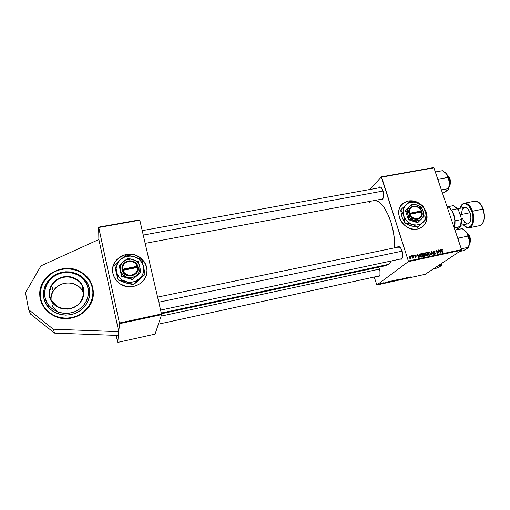 <?xml version="1.0" encoding="UTF-8"?>
<svg xmlns="http://www.w3.org/2000/svg" width="510" height="510" viewBox="0 0 510 510"><rect width="100%" height="100%" fill="white"/><g stroke="black" fill="none" stroke-linecap="round" stroke-linejoin="round"><path stroke-width="0.76" d="M41.903 303.616L41.635 302.169M61.914 268.936L67.09 268.432L72.248 268.872L77.182 270.23L81.721 272.467L85.686 275.489L88.938 279.187L91.354 283.42L92.839 288.042L93.343 292.88L92.826 297.744L91.316 302.462L88.855 306.848L85.533 310.73L81.472 313.956L76.825 316.398L71.77 317.953C50.745 323.27 32.028 300.014 42.91 282.412C47.149 275.215 53.48 270.727 61.914 268.936C84.736 263.574 102.969 290.891 87.796 308.25C83.678 313.255 78.336 316.487 71.77 317.953L66.498 318.552L61.232 318.17L56.164 316.818L51.504 314.549L47.436 311.451L44.128 307.638L41.705 303.278L40.258 298.541L39.85 293.613L40.481 288.692L42.12 283.962L44.708 279.614L48.125 275.814L52.243 272.691L56.903 270.376L61.914 268.936M408.325 201.067L403.831 202.878L402.301 204.089L404.602 202.406L408.325 201.067C412.858 200.334 417.091 201.546 421.024 204.688L417.862 202.591L415.185 201.501L411.034 200.832L408.325 201.067M417.518 229.016C403.193 232.675 391.553 209.992 403.907 202.808L408.402 200.991L412.494 200.851L416.619 201.909L421.553 205.007C417.537 201.584 413.151 200.245 408.402 200.991L403.576 203.031L400.847 205.785L399.145 209.342L398.635 213.397L399.356 217.598L402.129 222.8L405.335 225.949L409.198 228.148L413.38 229.2L417.518 229.016L421.247 227.613L425.034 224.094L426.672 220.511L427.01 215.073L425.85 210.955L423.128 206.62C428.91 214.952 428.33 221.92 421.381 227.536L417.518 229.016M382.921 198.67L383.456 197.434C383.973 194.246 383.45 191.244 381.875 188.432L381.875 188.432C380.785 186.864 379.784 186.513 378.873 187.387L379.867 186.909L381.002 187.399L382.997 190.887L383.667 194.603L383.341 197.861L382.615 199.212L380.76 199.34L381.614 199.652L382.615 199.212L382.921 198.67L382.239 199.066M397.704 246.84L398.125 247.108L397.704 246.84L398.782 246.547L400.599 247.93L401.682 249.868L402.677 253.566L402.779 256.001L402.052 258.672L401.606 259.163L399.885 259.15L401.606 259.163L402.658 257.002C403.04 253.827 402.396 250.869 400.739 248.121L400.739 248.121C399.636 246.604 398.622 246.183 397.704 246.84L397.315 247.273L397.704 246.84M379.096 276.426L377.655 276.369L379.096 276.426L379.969 274.558L379.956 271.358L378.7 267.163C379.899 269.828 380.307 272.378 379.925 274.807L379.096 276.426M379.383 275.897L158.387 324.181M401.912 258.589L402.358 258.079L401.408 258.825L160.599 310.105M161.275 313.032L388.722 264.333L391.438 260.948L388.722 264.333L161.275 313.032M394.485 247.86C395.958 227.938 384.667 200.908 375.175 200.385L378.809 201.934L381.805 204.587L384.738 208.411L388.728 216.023L390.947 222.048L393.369 231.884L394.275 238.552L394.485 247.86M112.621 268.961L113.265 265.818L114.546 262.86L116.414 260.208L118.785 257.952L124.676 254.968L131.319 254.331L134.608 254.936L139.16 256.938L143.941 261.356L145.567 264.135L146.593 267.157L146.982 270.313L146.689 273.621C149.245 262.739 137.751 252.029 126.301 254.579L126.308 254.515C141.793 250.837 153.873 270.733 142.519 281.494C140.04 284.019 137.018 285.657 133.448 286.41L126.69 286.492L120.392 284.095L117.733 282.075L115.547 279.601L113.335 275.253L112.646 272.104L112.627 268.897L113.271 265.755L114.552 262.797L116.414 260.145L118.792 257.888L124.682 254.898L131.325 254.267L134.614 254.873L139.173 256.874L143.947 261.292L145.573 264.072L146.606 267.093L146.995 270.249L146.727 273.417L145.815 276.477L144.292 279.314L142.201 281.813L139.632 283.879L136.68 285.434L133.448 286.41C118.569 290.126 106.201 271.632 116.038 260.591C118.69 257.384 122.113 255.357 126.308 254.515L126.301 254.579C122.107 255.421 118.69 257.448 116.038 260.655C113.896 263.364 112.742 266.418 112.563 269.815M117.727 342.401L119.538 323.671L161.581 314.644L155.065 334.133L117.727 342.401L119.429 323.002L161.491 313.975L139.81 220.18L98.749 227.485L119.429 323.002L98.64 227.154L139.67 219.855L139.81 220.18L139.67 219.855L98.64 227.154L98.876 239.502L98.64 227.154L98.749 227.485L139.81 220.18L161.491 313.975L119.429 323.002L119.538 323.671L161.581 314.644L155.065 334.133L117.727 342.401L117.612 342L117.727 342.401M116.197 335.382L117.612 342L116.197 335.382M379.389 284.057L381.416 283.318L379.389 284.057M384.164 283.005L386.204 282.253L384.164 283.005M374.251 277.115L376.852 285.007L408.319 261.662L461.499 250.238L425.27 274.284L376.852 285.007L408.319 261.662L408.357 261.031L461.569 249.619L433.914 167.847L381.62 177.155L408.357 261.031L381.295 176.893L433.564 167.599L381.295 176.893L370.381 189.121L381.295 176.893L433.914 167.847L461.569 249.619L408.357 261.031L408.319 261.662L461.499 250.238L461.569 249.619L461.499 250.238L425.27 274.284L376.852 285.007L374.251 277.115M419.054 255.083L419.513 254.005L419.118 257.69L418.71 257.779L417.186 254.503L417.919 255.325L419.054 255.083L417.919 255.325L417.186 254.503L418.71 257.779L419.118 257.69L419.513 254.005L418.251 255.676L419.054 255.083M425.391 253.872L425.627 252.794L427.233 252.367L427.788 255.835L426.086 255.816L426.003 254.464L425.391 253.872L426.519 256.045L427.788 255.835L427.233 252.367L425.742 252.711L425.391 253.872M442.125 249.154L443.082 250.059L442.004 249.728L442.419 252.705L442.087 252.775L441.666 249.562L442.125 249.154L441.666 250.251L442.087 252.775L442.419 252.705L442.144 249.581L443.082 250.059L442.125 249.154L441.724 249.435L442.125 249.154M438.549 252.138L438.211 250.027L438.543 249.957L439.11 253.413L436.93 250.844L437.427 253.77L437.095 253.846L436.528 250.391L438.708 252.954L438.549 252.138L438.708 252.954L436.528 250.391L437.095 253.846L437.427 253.77L436.93 250.844L439.11 253.413L438.543 249.957L438.211 250.027L438.549 252.138M433.168 252.106L433.481 251.054L434.686 251.06L435.183 251.838L434.118 251.29L433.468 251.94L435.164 253.011L435.183 254.165L433.819 254.139L433.468 253.547L434.494 254.018L435.017 253.464L433.168 252.106L434.998 253.413L434.616 253.999L433.468 253.547L434.73 254.394L435.323 253.317L433.487 252.004L433.94 251.309L435.183 251.838L433.838 250.914L433.2 251.373L433.838 250.914L433.168 252.106M431.001 255.147L431.288 251.5L431.709 251.411L433.29 254.656L431.6 251.946L431.358 255.07L431.001 255.147L431.358 255.07L431.6 251.946L433.29 254.656L431.709 251.411L431.288 251.5L431.001 255.147M428.017 254.235L428.126 252.437L428.827 251.978L429.637 252.201L430.434 253.61L430.083 255.249L428.948 255.421L428.062 254.362L429.598 255.491L430.376 254.783L430.325 253.209L428.763 251.991L428.107 252.469L428.763 251.991L428.017 254.235M409.281 257.754L409.422 256.262L410.537 256.186L411.066 257.365L410.831 258.372L410.027 258.608L409.313 257.85L410.626 258.532L410.945 256.823L409.842 256.014L409.32 256.409L409.842 256.014L409.281 257.754M440.716 250.474L441.156 249.403L440.799 253.049L440.404 253.132L438.868 249.894L439.601 250.71L440.716 250.474L439.601 250.71L438.868 249.894L440.404 253.132L440.799 253.049L441.156 249.403L439.869 251.067L440.716 250.474M422.733 255.363L422.949 253.432L423.612 253.094L424.467 253.406L425.212 255.14L424.804 256.377L423.797 256.6L422.835 255.625L424.32 256.626L425.098 255.912L425.053 254.331L423.491 253.113L422.822 253.604L423.491 253.113L422.733 255.363M420.52 253.878L421.948 253.489L422.503 256.963L421.183 257.167L420.425 256.587L420.004 255.115L420.52 253.878L420.151 255.994L421.286 257.18L422.503 256.963L421.948 253.489L421.005 253.687L420.195 254.286L421.075 254.101L420.195 254.286L420.438 253.942M415.044 254.911L416.122 255.612L415.261 255.204L414.796 255.516L416.122 256.581L415.669 257.493L414.821 257.199L414.675 256.906L415.497 257.193L415.828 256.766L414.458 255.478L415.044 254.911L414.49 255.784L415.828 256.766L415.586 257.18L414.675 256.906L415.669 257.493L416.141 256.645L414.815 255.688L415.127 255.217L416.122 255.612L415.044 254.911L414.496 255.319L415.044 254.911M413.686 255.759L413.942 255.191L413.686 255.759M411.436 256.237L411.691 255.669L411.436 256.237M412.788 256.485L412.647 255.465L412.985 255.395L413.374 257.933L412.96 257.48L412.533 258.156L412.788 256.485L412.341 258.105L412.96 257.48L413.374 257.933L412.985 255.395L412.647 255.465L412.788 256.485M383.469 282.795L381.678 283.605L383.469 282.795M391.113 281.106L388.913 282.075L390.316 281.858L391.973 280.914L389.053 281.902L390.316 281.858L391.973 280.914L391.113 281.106M393.408 280.589L391.31 281.526L393.14 281.131L394.02 280.615L393.408 280.589L391.342 281.558L392.981 281.188L393.898 280.729L393.408 280.589M398.233 279.525L396.123 280.462L398.093 280.003L398.839 279.55L398.233 279.525L396.155 280.494L397.787 280.124L398.712 279.665L398.233 279.525M402.875 278.498L400.854 279.435L402.364 279.11L401.899 278.887L403.225 278.428L400.93 279.352L402.549 279.008L401.925 278.868L402.875 278.498M410.773 276.879L408.159 277.912L410.773 276.879M409.218 277.102L407.452 277.491L406.623 278.25L409.543 277.032L407.452 277.491L406.623 278.25L409.218 277.102M406.853 277.625L403.608 278.919L406.853 277.625M400.516 279.027L398.061 280.143L400.484 279.117L400.14 279.684L400.516 279.027L398.061 280.143L400.484 279.117L400.14 279.684L400.516 279.027M395.639 280.105L393.809 281.029L395.135 280.793L396.805 279.85L393.879 280.933L395.135 280.793L396.805 279.85L395.639 280.105M389.417 281.482L387.619 281.877L386.867 282.623L389.742 281.412L387.619 281.877L386.867 282.623L389.417 281.482M386.121 282.355L384.177 283.018L386.121 282.355M98.876 239.502L118.76 331.691L53.301 329.199L28.675 309.678L30.523 314.058L54.544 333.1L53.301 329.199L54.544 333.1L118.396 335.465L54.544 333.1L30.523 314.058L28.675 309.678L25.5 292.714L40.998 265.831L98.876 239.502L40.998 265.831L25.5 292.714L28.675 309.678L53.301 329.199L118.76 331.691L98.876 239.502M161.44 313.739L386.172 265.563L388.722 264.333L386.217 265.551L383.475 265.506M369.45 202.54L371.172 201.131M142.226 230.635L379.465 187.756M157.59 297.101L398.845 246.955L400.018 247.254L398.304 247.222M426.398 255.612L426.825 255.618L426.315 255.988L426.825 255.618L425.875 255.497L426.188 254.783L425.773 255.089L427.221 254.42L427.393 255.497L426.621 256.052L427.393 255.497L426.825 255.618L427.393 255.497L427.221 254.42L426.188 254.783L426.379 255.599M422.745 226.58C428.177 221.008 428.419 214.551 423.485 207.219L426.283 212.377L427.029 217.91L425.62 223.036L422.745 226.58M408.223 277.548L406.98 278.109L407.362 277.574L408.223 277.548L406.98 278.109L408.223 277.548M405.31 278.084L405.444 278.511L405.31 278.084M397.768 280.066L396.538 280.137L398.055 279.569L396.474 280.322L398.151 279.608L397.774 280.06M395.543 280.455L394.141 280.908L395.543 280.455M396.302 280.028L394.689 280.532L396.302 280.028M392.961 281.131L391.718 281.201L393.229 280.634L393.599 280.793L392.834 281.182L391.654 281.386L393.248 280.691L393.694 280.71L392.968 281.125M388.442 281.922L387.217 282.483L387.562 281.934L388.442 281.922L387.217 282.483L388.442 281.922M389.576 281.953L391.457 281.029L389.576 281.953M381.333 283.433L379.402 284.07L381.333 283.433M379.829 283.974L380.817 283.375L379.822 283.974M410.658 257.04L409.944 258.583L410.308 258.309L409.332 257.901L409.83 256.358L410.626 256.932L410.174 256.345L409.606 256.626L410.065 258.283L410.601 258.092L410.652 257.034M428.049 252.577L428.457 252.622L428.049 252.577M429.624 255.064L430.376 254.783L429.484 255.51L429.624 255.064M429.994 253.266L430.032 254.586L429.006 255.44L429.484 255.102L428.081 254.401L428.693 252.456L429.994 253.266L429.159 252.393L428.336 252.883L428.394 254.292L429.114 255.076L429.994 254.675L429.994 253.266M431.269 251.73L431.709 251.411L431.269 251.73M431.231 252.214L431.6 251.946L431.231 252.214M431.173 252.96L431.556 252.686L431.173 252.96M433.149 251.494L433.538 251.519L433.149 251.494M433.806 252.813L434.233 252.507L433.806 252.813M434.29 252.966L434.711 252.667L434.29 252.966M434.125 254.35L434.616 253.999L434.125 254.35M436.783 251.965L437.102 251.742L436.783 251.965M436.554 250.544L436.872 250.314L436.554 250.544M440.787 249.664L441.156 249.403L440.787 249.664M439.467 251.156L440.665 250.901L440.283 252.883L439.779 251.086L440.525 252.718L440.665 250.901L439.467 251.156M425.378 253.183L426.111 253.03L425.378 253.183M426.417 252.954L427.233 252.367L426.417 252.954M426.322 254.611L427.15 254.012L426.322 254.611M426.966 252.839L427.15 254.012L425.939 254.535L426.456 254.158L425.442 254.012L425.971 253.087L426.966 252.839L425.748 253.298L425.958 254.139L427.15 254.012L426.966 252.839M422.771 253.699L423.192 253.738L422.771 253.699M424.766 254.541L424.753 255.714L423.727 256.575L424.205 256.23L422.796 255.529L423.415 253.578L424.715 254.388L424.052 253.566L423.185 253.782L422.969 254.79L423.491 256.007L424.543 256.045L424.766 254.554M424.365 256.179L425.098 255.912L424.224 256.638L424.365 256.179M419.131 254.286L419.513 254.005L419.131 254.286M419.003 255.516L418.595 257.537L418.481 256.53L418.219 256.728L418.481 256.53L417.837 255.899L419.003 255.516L418.092 255.708L418.837 257.359L419.003 255.516M421.145 254.082L421.948 253.489L420.788 254.216L421.681 253.967L422.101 256.632L421.343 257.18L422.101 256.632L421.069 257.136L421.623 256.734L420.833 257.021L421.183 256.766L420.489 255.944L420.208 256.154L420.795 254.209L420.361 255.159L420.654 256.332L422.101 256.632L421.681 253.967L421.145 254.082M415.012 256.294L415.344 256.052L415.012 256.294M415.191 257.474L415.586 257.18L415.191 257.474M412.666 255.631L412.985 255.395L412.666 255.631M412.341 257.939L412.96 257.48L412.341 257.939M78.827 286.614C71.445 280.188 58.063 282.502 53.225 291.165C57.585 284.911 63.597 282.234 71.266 283.152C77.558 285.077 81.37 287.831 82.703 291.401L83.908 294.64L82.703 291.401L82.091 285.645C84.8 289.476 84.277 294.901 80.516 301.926C70.794 314.727 51.784 306.561 51.115 300.033L50.777 300.097C52.46 304.833 62.335 312.451 74.154 307.377C85.501 301.467 85.164 289.546 82.384 285.421L82.703 291.401C77.673 280.404 59.192 280.149 53.225 291.165C51.606 293.951 50.904 296.909 51.121 300.046C48.813 295.086 49.017 290.196 51.733 285.351C57.885 274.048 76.908 274.342 82.091 285.645C84.698 291.242 84.175 296.673 80.516 301.926C73.638 311.846 55.972 310.8 51.096 300.014L51.115 300.033C48.794 296.571 48.998 291.682 51.733 285.351C56.221 278.932 62.418 276.203 70.316 277.153C76.793 279.142 80.714 281.979 82.091 285.645L82.384 285.421L81.581 284.038L78.361 280.436L75.639 278.6L70.947 276.866L65.886 276.49L62.513 277.013L56.349 279.824L52.689 283.267L50.229 287.544L49.177 292.281L49.636 297.081L51.587 301.506L54.844 305.184L59.134 307.772L62.386 308.779L67.524 309.124L70.922 308.556L75.665 306.574L79.617 303.412L82.435 299.338L83.895 294.723L83.876 289.948L82.384 285.421C80.663 280.787 71.069 273.296 59.294 278.141C47.908 283.828 47.959 295.87 50.777 300.097L51.096 300.014C48.801 295.073 49.011 290.19 51.733 285.351L53.225 291.165C51.504 294.385 50.802 297.343 51.121 300.046L56.967 306.351M83.009 291.344L84.01 293.805M58.637 312.222C55.418 310.137 53.32 307.957 52.352 305.668M90.429 282.266C94.618 288.462 95.242 306.44 78.1 315.473C60.205 323.238 45.16 311.667 42.636 304.47L42.349 304.674L42.636 304.47L40.915 299.88L40.207 295.054L40.526 290.171L41.858 285.428L44.147 281.01L47.29 277.077L51.166 273.787L55.622 271.256L60.486 269.573L65.573 268.795L70.692 268.955L75.646 270.032L80.261 271.989L84.36 274.756L89.218 280.181L91.424 284.452L92.692 289.074L92.979 293.868L92.272 298.662L90.576 303.265L87.969 307.505L84.526 311.215L80.382 314.249L75.697 316.487L70.648 317.832L65.433 318.227L60.256 317.653L55.322 316.13L48.801 312.197L45.301 308.626L42.636 304.47C38.358 298.038 38.39 279.773 55.622 271.256C73.402 264.014 87.809 275.298 90.429 282.266L90.429 282.266M93.311 291.65C92.973 287.812 92.119 284.663 90.742 282.208L93.311 291.65M92.998 292.294L93.317 293.938L92.998 292.294M45.632 303.074C47.851 309.379 61.015 319.509 76.704 312.732C91.743 304.833 91.233 289.049 87.554 283.598L86.368 283.573C89.849 288.736 90.321 303.692 76.073 311.157C61.219 317.558 48.769 307.97 46.665 302.009L45.632 303.074L46.665 302.009C43.114 296.686 43.095 281.533 57.407 274.425C72.184 268.375 84.195 277.772 86.368 283.573L87.554 283.598C85.259 277.478 72.592 267.565 56.992 273.94C41.877 281.437 41.884 297.451 45.632 303.074L49.419 308.352L52.81 311.17L56.744 313.287L61.066 314.625L65.605 315.129L70.176 314.791L74.6 313.612L78.712 311.661L82.346 309.003L85.368 305.751L87.663 302.035L89.154 297.999L89.785 293.792L89.537 289.584L88.428 285.523L86.49 281.769L83.812 278.454L80.491 275.706L76.647 273.621L70.214 271.906L65.726 271.773L61.257 272.461L56.992 273.94L53.085 276.171L49.687 279.059L46.933 282.514L44.931 286.39L43.771 290.553L43.497 294.831L44.128 299.058L45.632 303.074M46.665 302.009L45.231 298.21L44.638 294.206L44.893 290.152L45.996 286.218L47.883 282.546L50.49 279.276L53.703 276.535L57.407 274.425L61.449 273.022L65.682 272.372L69.934 272.499L74.065 273.392L77.903 275.024L81.313 277.319L85.361 281.839L87.191 285.396L88.243 289.246L88.472 293.231L87.873 297.215L86.458 301.034L84.284 304.553L81.415 307.632L77.973 310.144L74.084 311.992L69.889 313.095L65.561 313.42L61.27 312.936L57.177 311.674L51.778 308.41L48.871 305.458L46.665 302.009M51.153 286.41L50.19 287.64M42.266 303.692L42.451 304.47M58.114 279.085L59.268 278.594M41.074 301.633C39.015 295.067 39.633 288.685 42.936 282.495C39.519 290.177 38.894 296.552 41.074 301.633M41.622 302.124L41.935 303.807L41.622 302.124M90.735 282.196C88.555 276.369 82.288 271.938 71.942 268.904C61.27 266.755 47.73 273.06 42.936 282.495C52.167 264.199 82.499 264.295 90.723 282.189M50.802 300.084C50.477 297.253 51.255 294.162 53.136 290.808M449.482 177.505L449.871 178.761L448.449 176.205M450.33 183.842L450.547 180.891L449.871 178.761L450.33 183.842L449.418 186.042C450.617 184.269 450.77 181.847 449.871 178.761L449.246 178.876L449.871 178.761L447.621 175.523M143.259 235.084L383.042 191.033L143.259 235.084M450.502 183.53L450.088 178.87L448.768 176.511M442.431 193.029L443.694 192.786L442.431 193.029M449.367 186.335L449.559 182.771L447.487 175.274L446.492 173.808L447.531 175.606L449.38 181.337L449.367 186.335L448.43 189.165L449.514 185.232L449.24 180.228L447.652 175.58L445.676 172.947L442.438 170.71L435.317 171.991L442.438 170.71L446.492 173.808L447.914 177.423L438.504 179.144L438.128 180.298L438.504 179.144L447.914 177.423L449.559 182.771L448.532 188.592L441.386 189.937L448.532 188.592L447.423 190.453L443.694 192.786L447.946 189.905M438.504 179.144L437.542 178.576L438.504 179.144M446.849 190.855L448.303 189.44L449.081 186.858M446.492 173.808L445.887 173.145L446.492 173.808M449.552 184.786C449.941 181.923 449.482 179.214 448.162 176.658C449.437 179.023 449.903 181.726 449.552 184.786M447.965 176.205L449.642 180.744L449.514 185.283C450.088 181.783 449.571 178.755 447.965 176.205M444.93 191.072L447.423 190.453M469.225 235.339L469.793 236.946L468.065 233.95L469.997 237.01L470.539 240.114L470.016 242.83L470.494 241.102L469.793 236.946L470.335 241.408L469.538 243.748C470.571 242.052 470.653 239.789 469.793 236.946L469.162 237.08L469.793 236.946L467.249 233.306M402.141 251.143L158.776 302.213L402.141 251.143M468.735 246.846L469.531 243.831L469.493 240.127L468.161 235.116L466.408 232.069L462.175 228.639L454.971 230.125L462.175 228.639L465.56 231.126L467.53 234.077L467.97 236.105L458.452 238.094L458.063 239.254L458.452 238.094L467.97 236.105L469.429 239.961L469.57 242.868L468.518 247.261L461.295 248.81L468.518 247.261L469.085 245.954L468.212 247.892L463.303 250.697L459.618 251.494L463.303 250.697L467.797 248.236M468.518 247.261L469.531 243.831L469.602 241.408L467.211 233.242L466.408 232.069L469.079 238.603L469.602 241.408L468.435 247.56L466.618 249.014M458.452 238.094L457.457 237.469L458.452 238.094M465.343 230.922L466.408 232.069L465.343 230.915M469.621 242.212L467.963 234.67C469.366 237.596 469.914 240.108 469.621 242.212M467.702 234.135L469.525 238.642M469.716 240.019L469.608 242.805C470.182 240.522 469.551 237.634 467.702 234.141M379.459 269.108L161.09 316.117L379.459 269.108M433.481 268.834L436.936 268.075L433.481 268.834M439.881 266.596L441.22 265.646L442.011 263.173L441.411 265.13L437.911 265.895L441.411 265.13L440.908 265.965L436.936 268.075L440.895 265.927M441.685 264.69L441.405 265.238M454.295 227.804L454.92 225.484L455.06 220.811C454.722 217.05 453.696 213.741 451.987 210.879L453.843 214.888L454.894 219.313L454.365 227.747L460.562 226.478L456.31 229.806L460.473 226.759L461.32 223.712L461.346 218.433L461.289 219.555L455.06 220.811L461.289 219.555L461.161 224.017L460.562 226.478L461.346 218.433L461.41 222.998L460.473 226.759L454.295 227.804M451.497 210.305L449.769 208.163L451.382 209.961L457.591 208.737L458.356 209.686L461.346 218.433L458.356 209.686L456.405 207.353L458.356 209.686L453.46 205.619L447.742 206.735L453.46 205.619L457.591 208.737L451.382 209.961L451.497 210.305M454.244 227.964C456.871 220.843 452.255 207.309 446.977 206.473C448.666 206.92 450.247 208.309 451.713 210.649C454.378 215.373 455.392 220.422 454.748 225.809L454.244 227.964M483.225 209.157L483.04 209.074C484.844 212.587 485.303 224.311 479.68 225.637C484.219 223.425 485.341 217.904 483.04 209.074L472.432 211.191C471.214 206.639 468.499 203.987 464.298 203.222C467.555 202.961 470.265 205.619 472.432 211.191L471.801 211.433L468.69 205.887L466.089 203.987L463.545 203.873L462.411 204.497L460.173 208.29C462.704 199.085 471.049 206.282 471.801 211.433L483.04 209.074C480.853 203.535 478.099 200.902 474.784 201.176C479.068 201.915 481.816 204.548 483.04 209.074L483.276 209.1M461.646 213.709L461.952 210.808L462.901 208.622L465.235 207.372L467.925 208.902L470.073 212.734C471.603 218.637 470.889 222.328 467.931 223.794L469.595 222.666L470.583 220.492L470.915 217.553L470.073 212.734L460.077 214.729L470.073 212.734C468.633 209.017 466.822 207.238 464.648 207.411L457.719 208.775M472.432 211.191C474.727 220.065 473.662 225.598 469.225 227.791C474.727 226.491 474.217 214.723 472.432 211.191M471.801 211.433L472.872 216.087L472.917 220.664L471.928 224.432L471.1 225.822L470.086 226.816L467.676 227.473L465.075 226.332L463.469 224.706C466.548 228.448 469.404 228.282 472.031 224.202C473.337 219.102 473.267 214.844 471.801 211.433M462.474 218.433L464.565 222.226L467.23 223.833M480.069 203.649L482.345 207.047M483.882 211.433L484.436 216.125L483.92 220.365M137.572 267.304L122.872 270.179L124.147 272.55L126.244 274.316L128.883 275.241L131.688 275.19L134.27 274.176L136.278 272.34L137.432 269.943L137.572 267.304C139.185 275.642 125.033 278.466 122.872 270.179L122.285 270.447C124.574 279.429 139.912 276.363 138.114 267.355L122.266 270.447L122.209 266.513L123.465 263.919L126.977 261.286L129.929 260.718L134.264 261.834L136.508 263.74L138.133 267.348L137.49 271.549L135.762 273.889L131.79 275.885L128.762 275.935L125.913 274.935L123.65 273.009L122.024 269.369L137.33 266.239L135.099 262.911L131.35 261.203L127.219 261.624L123.962 264.059L122.795 266.456L122.629 269.101C121.112 260.725 135.188 258.041 137.33 266.239L137.872 266.284C135.603 257.41 120.354 260.31 122.049 269.369L137.33 266.239L137.891 266.277L138.133 267.348L137.572 267.304M133.135 259.565L127.71 258.302L119.238 265.385L121.539 276.267L119.219 265.729L121.539 276.267L121.571 275.935L127.041 277.23L132.37 279.633L121.539 276.267L132.37 279.633L136.693 275.317L140.773 272.467L132.37 279.633L140.773 272.467L140.008 267.877L138.446 261.675L133.135 259.565L127.71 258.302L119.238 265.385L121.571 275.935L127.041 277.23L132.415 279.314L140.83 272.136L139.702 266.481C140.358 269.937 139.357 272.875 136.693 275.317C133.856 277.58 130.636 278.218 127.041 277.23C123.528 276.006 121.323 273.679 120.436 270.243C119.805 266.768 120.832 263.823 123.522 261.413C126.378 259.188 129.585 258.57 133.135 259.565C136.61 260.782 138.803 263.09 139.702 266.481L138.446 261.675L137.196 261.101L130.624 259.106L125.645 260.055L122.617 262.274L121.208 264.295L120.398 266.602L120.252 269.031L120.781 271.422L122.744 274.571L125.836 276.771L128.297 277.536L130.872 277.669L134.576 276.694L136.693 275.317L138.357 273.475L139.766 270.102L139.893 267.686L139.351 265.315L138.184 263.154L136.476 261.349L133.135 259.565M137.662 281.233L145.082 274.412L141.723 259.724L136.253 257.423L126.652 254.981L120.755 259.335L114.731 264.926L117.989 279.792L125.696 281.616L133.269 284.529L140.55 277.676L142.5 274.807L143.597 271.562L143.769 268.158L143.004 264.83L141.366 261.796L138.962 259.265L134.277 256.753L130.745 256.103L127.149 256.332L123.745 257.435L120.755 259.335L118.39 261.904L116.809 264.977L116.121 268.343L116.873 273.43L119.64 277.873L122.406 280.124L127.468 282.049L132.9 281.992L136.317 280.844L145.082 274.412L136.068 282.616L133.244 284.701L125.562 282.878L117.976 279.964L114.731 264.926L116.312 273.092M117.989 279.792L125.696 281.616L133.244 284.701L139.294 278.9L145.082 274.412L143.501 266.469C144.432 271.32 143.029 275.464 139.294 278.9C135.297 282.094 130.764 282.999 125.696 281.616C120.742 279.894 117.638 276.611 116.388 271.766L117.989 279.792M116.388 271.766C115.509 266.864 116.962 262.72 120.755 259.335L114.731 264.926L116.388 271.766M120.755 259.335C124.778 256.211 129.285 255.351 134.277 256.753L126.652 254.981L120.755 259.335M142.162 261.228L141.723 259.724L134.277 256.753C139.153 258.462 142.226 261.7 143.501 266.469L142.162 261.228M140.326 278.951L133.244 284.701L125.562 282.878L117.976 279.964L116.063 271.39M123.879 282.24L127.321 283.305M138.012 267.342L137.891 266.277L122.094 269.669L137.847 266.596L138.012 267.342M421.725 211.822L409.964 214.117L411.251 216.208L413.157 217.789L415.414 218.631L417.709 218.631L419.724 217.783L421.177 216.208L421.878 214.123L421.725 211.822C423.899 219.134 412.584 221.391 409.964 214.117L409.307 214.385C412.106 222.264 424.371 219.816 421.974 211.911L409.294 214.385L408.841 210.942L409.606 208.692L411.181 207.003L414.573 205.989L417.065 206.461L420.285 208.724L421.987 211.905L421.891 215.571L419.832 218.356L417.658 219.274L415.178 219.274L412.743 218.356L410.69 216.648L408.988 213.441L421.413 210.885L419.245 207.946L415.994 206.397L412.647 206.703L410.875 207.927L409.772 209.776L409.657 213.174C407.541 205.83 418.812 203.681 421.413 210.885L421.668 210.974C418.889 203.171 406.68 205.498 409.001 213.441L421.413 210.885L421.725 211.822M417.091 205.026L411.978 203.943L405.348 210.407L411.557 204.331L405.348 210.407L405.762 210.018L407.77 214.181L408.759 219.274L408.338 219.651L405.348 210.407L408.338 219.651L408.759 219.274L413.903 220.384L418.002 222.385L417.562 222.755L408.338 219.651L417.562 222.755L424.167 216.24L423.185 211.172L421.145 207.047L417.091 205.026L411.978 203.943L405.762 210.018L407.77 214.181L408.759 219.274L413.903 220.384L418.002 222.385L424.167 216.24L423.185 211.172C424.078 214.2 423.561 216.763 421.623 218.854C419.526 220.785 416.95 221.295 413.903 220.384C410.901 219.262 408.854 217.196 407.77 214.181C406.897 211.134 407.439 208.571 409.39 206.499C411.506 204.599 414.069 204.102 417.091 205.026C420.068 206.142 422.095 208.188 423.185 211.172L421.145 207.047L419.309 205.957L414.981 204.587L410.996 205.351L408.739 207.245L407.369 211L407.77 214.181L410.11 217.993L413.903 220.384L417.091 220.824L420.877 219.498L422.803 217.266L423.612 214.34L422.777 210.145L420.01 206.633L417.091 205.026M409.154 225.241L417.83 227.39L423.166 222.213L425.385 218.682L425.952 215.857L425.748 212.88L424.033 208.577L420.89 205.026L416.785 202.757L413.814 202.138L410.894 202.291L408.21 203.209L405.954 204.829L403.69 208.335L403.091 211.153L403.27 214.149L404.22 217.101L405.883 219.816L408.14 222.099L410.837 223.801L413.788 224.789L416.785 225.006L420.922 223.871L426.736 218.522L425.353 211.401L422.478 205.613L416.785 202.757L409.606 201.24L400.624 209.986L409.383 201.456L400.624 209.986L401.625 211.063L403.652 215.641L404.825 221.008L404.819 223.023L402.007 217.132L400.624 209.986L402.007 217.132L404.819 223.023L412.29 224.387L418.066 227.192L410.601 225.828L404.819 223.023L408.975 225.222L412.093 226.23M425.353 211.401C426.615 215.653 425.888 219.262 423.166 222.213L426.736 218.522L425.856 213.135L424.741 209.763L422.478 205.613L421.247 204.822L416.785 202.757L409.606 201.24L400.847 209.782L403.652 215.641L405.042 222.825L412.29 224.387L418.066 227.192L423.166 222.213C420.214 224.948 416.587 225.669 412.29 224.387C408.051 222.806 405.169 219.893 403.652 215.641C402.422 211.344 403.193 207.742 405.954 204.829C408.931 202.158 412.545 201.463 416.785 202.757C420.967 204.325 423.823 207.207 425.353 211.401M421.458 211.873L421.681 210.968L409.071 213.703L421.279 211.319L421.458 211.873M382.755 198.964L145.171 243.372M410.422 258.264L409.983 258.595M409.74 256.428L409.179 256.855M429.662 255.032L429.063 255.465M428.566 252.546L427.909 253.024M433.608 251.468L433.111 251.825M434.807 253.935L434.188 254.375M442.081 249.619L441.634 249.938M426.232 254.726L425.773 255.064M425.831 253.19L425.327 253.553M424.39 256.16L423.784 256.594M423.281 253.674L422.624 254.152M420.635 254.331L420.036 254.777M414.885 255.338L414.458 255.657M415.688 257.142L415.229 257.486M83.908 294.621L82.722 291.42M447.805 175.873C449.692 178.889 450.247 182.147 449.469 185.653M467.517 233.778C469.449 236.659 470.137 239.802 469.589 243.206M454.748 225.809L454.92 225.484M460.065 208.316C460.855 205.415 462.264 203.719 464.298 203.222L474.784 201.176C478.291 200.915 481.121 203.541 483.27 209.068C485.603 217.808 484.411 223.335 479.68 225.637L469.225 227.791C467.154 228.117 465.203 227.09 463.361 224.725M467.931 223.794L461.014 225.203"/></g></svg>
